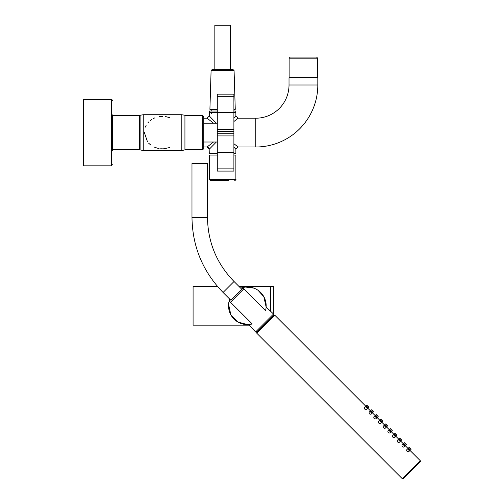 <?xml version="1.0" encoding="UTF-8"?>
<svg xmlns="http://www.w3.org/2000/svg" width="504" height="504" viewBox="0 0 504 504"><rect width="100%" height="100%" fill="white"/><g stroke="black" fill="none" stroke-linecap="round" stroke-linejoin="round"><path stroke-width="0.76" d="M233.894 121.521L238.083 118.207L255.805 118.207A33.22 33.22 0 0 0 289.019 84.993L289.019 77.792L317.81 77.792L317.81 84.993A62.005 62.005 0 0 1 255.805 146.998L238.083 146.998L235.872 149.209L235.872 153.638L233.894 153.638M217.287 153.638L209.299 153.638L209.129 148.365L208.417 147.439L207.081 146.998L209.299 149.209L216.342 142.015M233.894 143.684L238.083 146.998L235.872 149.209L233.894 147.086M213.507 142.015L207.081 146.998L203.761 146.998M213.507 123.19L207.081 118.207L203.761 118.207L203.761 116.55L203.761 148.661L202.652 149.764L202.652 115.441L203.761 116.55L202.652 115.441L184.936 115.441M238.083 118.207L235.872 115.996L235.872 112.675L233.894 112.675L233.894 94.128L217.287 94.128L217.287 96.34L233.894 96.34M217.287 96.34L217.287 112.675L233.894 112.675L233.894 129.282L217.287 129.282L217.287 112.675L209.299 112.675L209.299 115.996L207.081 118.207L209.299 115.996L216.342 123.19M233.894 118.125L235.872 115.996M217.287 111.012L209.406 111.012L209.406 112.675M235.759 112.675L235.759 111.012L233.894 111.012M169.697 147.552L163.403 148.838M162.71 148.856L160.656 148.775M159.069 148.567L158.615 148.485M157.399 148.208L153.896 146.935M150.923 145.165L148.749 143.287M147.527 141.895L144.251 132.268M145.31 127.14L146.091 125.483M147.886 122.863L148.85 121.817M150.268 120.544L151.628 119.549M153.052 118.698L154.766 117.886M159.377 116.588L162.647 116.348M165.652 116.588L169.697 117.653M217.287 155.081L209.299 155.081L209.299 179.437L210.407 180.545L228.425 180.545M209.299 179.437L235.872 179.437L235.872 155.081L233.894 155.081M143.237 132.602L143.237 150.488L181.799 150.488L181.799 114.723L143.237 114.723L143.237 132.602M143.237 114.723L140.093 115.277L140.093 149.934L143.237 150.488M181.799 150.488L184.936 149.934L184.936 115.277L181.799 114.723M139.539 115.662L139.318 149.764L139.539 115.662M112.411 114.887L112.411 150.318M317.696 58.193L317.696 77.017L289.132 77.017L289.132 58.193L290.235 57.091L316.588 57.091L317.696 58.193L289.132 58.193M111.308 165.822L111.308 99.383L83.626 99.383L83.626 165.822L111.308 165.822L112.411 164.713M217.287 123.19L203.761 123.19M217.287 142.015L203.761 142.015M233.894 129.282L233.894 171.083L217.287 171.083L217.287 135.923L233.894 135.923M217.287 129.282L217.287 131.494L233.894 131.494M217.287 135.923L217.287 131.494M263.863 296.743A18.824 18.824 0 0 1 265.526 310.64L242.474 287.589A18.824 18.824 0 0 0 240.698 288.162L242.474 287.589A18.824 18.824 0 0 1 263.863 296.743L266.125 307.062L273.533 314.03L255.604 331.96L248.636 324.551M229.736 299.124A18.824 18.824 0 0 0 252.214 323.952L229.162 300.901L229.736 299.124L229.062 301.304M230.971 315.057L237.888 322.043L247.521 324.595M263.85 296.724L257.985 290.241M253.877 288.118L245.379 287.047M245.328 287.053L241.706 287.809M228.583 304.233L230.826 314.792M217.463 286.392L193.089 286.392L193.089 325.149L249.197 325.149M238.928 286.392L270.598 286.392L270.598 311.264L270.598 286.392L273.363 286.392L273.363 313.872M273.363 314.2L273.363 315.346M242.966 287.463L244.062 287.236M245.807 287.009L245.221 287.066M233.894 109.349L235.261 109.349L234.077 70.566L211.094 70.566L212.197 69.489L214.836 69.489L214.836 25.2L230.334 25.2L230.334 69.489L231.701 69.489M211.094 70.566L209.91 109.349L217.287 109.349M212.197 69.489L232.968 69.489L234.077 70.566M231.575 299.615L243.041 288.156M191.98 217.4L207.484 217.4L207.484 163.548L191.98 163.548L191.98 217.4C192.408 246.532 202.772 271.555 223.07 292.459L230.901 300.289M242.827 288.364L241.863 289.327L234.032 281.497L223.07 292.459M384.42 425.111L385.61 423.921L387.563 425.88L385.61 423.921L387.563 425.88L386.373 427.064M386.196 424.507L386.978 425.288L386.196 424.507M404.202 477.748L420.374 461.576L403.15 478.8L402.368 478.8L420.374 460.795L420.374 461.576M368.191 406.501L367.403 405.714L368.191 406.501M372.884 411.195L372.103 410.414L372.884 411.195M377.584 415.894L376.803 415.113L377.584 415.894M382.284 420.594L381.496 419.807L382.284 420.594M391.677 429.988L390.896 429.206L391.677 429.988M396.371 434.687L395.59 433.9L396.371 434.687M401.071 439.381L400.289 438.6L401.071 439.381M405.77 444.081L404.989 443.299L405.77 444.081M410.464 448.781L409.683 447.993L410.464 448.781M367.158 407.528L366.376 406.747L367.158 407.528M371.858 412.222L371.076 411.44L371.858 412.222M376.557 416.921L375.77 416.14L376.557 416.921M381.251 421.621L380.47 420.834L381.251 421.621M385.951 426.315L385.169 425.534L385.951 426.315M390.65 431.014L389.863 430.233L390.65 431.014M395.344 435.714L394.563 434.927L395.344 435.714M400.044 440.408L399.262 439.627L400.044 440.408M404.744 445.108L403.956 444.326L404.744 445.108M409.437 449.807L408.656 449.02L409.437 449.807M365.627 406.319L366.817 405.128L368.777 407.087L366.817 405.128L368.777 407.087L367.586 408.278M372.286 410.395L373.47 411.787L371.517 409.828L373.47 411.787L372.28 412.971M375.02 415.712L376.211 414.521L378.17 416.48L376.211 414.521L378.17 416.48L376.979 417.671M379.72 420.412L380.911 419.221L382.87 421.18L380.911 419.221L382.87 421.18L381.679 422.371M389.113 429.805L390.304 428.614L392.263 430.574L390.304 428.614L392.263 430.574L391.072 431.764M393.813 434.505L395.004 433.314L396.963 435.273L395.004 433.314L396.963 435.273L395.772 436.464M398.513 439.204L399.704 438.014L401.656 439.967L399.704 438.014L401.656 439.967L400.466 441.158M403.206 443.898L404.397 442.707L406.356 444.667L404.397 442.707L406.356 444.667L405.166 445.857M407.906 448.598L409.097 447.407L411.056 449.366L409.097 447.407L411.056 449.366L409.865 450.557M367.75 408.114C367.674 406.886 367.019 406.23 365.791 406.155C365.721 407.528 366.376 408.183 367.75 408.114L366.389 409.469M372.443 412.814C372.374 411.579 371.719 410.93 370.49 410.854C370.421 412.228 371.07 412.883 372.443 412.814L371.089 414.168C369.589 414.357 368.941 413.708 369.142 412.203L370.49 410.854M377.143 417.507C377.068 416.279 376.419 415.624 375.184 415.554C375.115 416.928 375.77 417.577 377.143 417.507L375.789 418.862C374.289 419.057 373.64 418.402 373.836 416.902L375.184 415.554M381.843 422.207C381.767 420.979 381.112 420.323 379.884 420.248C379.814 421.621 380.47 422.276 381.843 422.207L380.482 423.562C378.989 423.757 378.334 423.102 378.536 421.596L379.884 420.248M386.536 426.907C386.467 425.672 385.812 425.023 384.584 424.948C384.514 426.321 385.163 426.976 386.536 426.907L385.182 428.261M391.236 431.6C391.161 430.372 390.512 429.717 389.277 429.647C389.208 431.021 389.863 431.67 391.236 431.6L389.882 432.955M395.936 436.3C395.861 435.065 395.205 434.416 393.977 434.341C393.908 435.714 394.563 436.37 395.936 436.3L394.575 437.655M400.63 441C400.56 439.765 399.905 439.116 398.677 439.041C398.607 440.414 399.256 441.069 400.63 441L399.281 442.348C397.776 442.544 397.127 441.895 397.328 440.389L398.677 439.041M405.329 445.694C405.254 444.465 404.605 443.81 403.37 443.74C403.301 445.114 403.956 445.763 405.329 445.694L403.975 447.048C402.476 447.243 401.827 446.588 402.022 445.089L403.37 443.74M408.07 448.434C408.001 449.807 408.649 450.463 410.029 450.393C409.954 449.159 409.298 448.51 408.07 448.434L406.722 449.782C406.52 451.288 407.175 451.943 408.681 451.741L410.029 450.393M385.188 428.255C383.683 428.45 383.034 427.801 383.235 426.296L384.584 424.948M381.818 422.232L384.558 424.973L385.61 423.921M370.327 411.018L371.517 409.828M366.402 409.462C364.896 409.664 364.241 409.009 364.442 407.503L365.791 406.155M389.888 432.949C388.382 433.15 387.734 432.495 387.929 430.996L389.277 429.647M394.588 437.648C393.082 437.85 392.427 437.195 392.629 435.689L393.977 434.341M257.796 331.336L273.962 315.164L274.749 315.164L256.738 333.175L256.738 332.388L257.796 331.336M255.805 118.207L255.805 146.998M289.019 84.993L317.81 84.993M217.287 133.711L233.894 133.711M217.287 152.536L233.894 152.536M217.287 168.865L233.894 168.865M243.797 288.912L230.486 302.224M207.081 146.998L208.65 147.647L209.299 149.209M211.233 109.349L211.233 111.012M233.932 109.349L233.932 111.012M235.872 179.437C236.206 179.638 235.841 180.01 234.763 180.545M140.093 148.598L139.539 148.598M140.093 116.613L139.539 116.613M184.936 149.764L202.652 149.764M140.093 148.793L139.539 148.793M140.093 116.411L139.539 116.411M112.411 149.764L139.318 149.764M112.411 115.441L139.318 115.441M291.236 77.017L291.236 77.792M315.592 77.017L315.592 77.792M111.919 99.572L111.308 99.383L112.411 100.491L111.945 99.584M211.233 113.501L212.064 112.675M207.484 217.4C207.85 242.279 216.701 263.649 234.032 281.497M228.722 303.043L228.81 302.488M273.571 315.554L272.79 314.773M257.135 331.997L256.347 331.216M420.374 460.795L409.998 450.419M408.045 448.459L405.304 445.719M403.345 443.766L400.604 441.025M398.645 439.066L395.911 436.325M393.952 434.366L391.211 431.626M389.252 429.673L386.511 426.932M379.859 420.273L377.118 417.533M375.159 415.579L372.418 412.839M370.465 410.88L367.725 408.139M365.765 406.18L274.749 315.164M402.368 478.8L256.738 333.175"/></g></svg>
